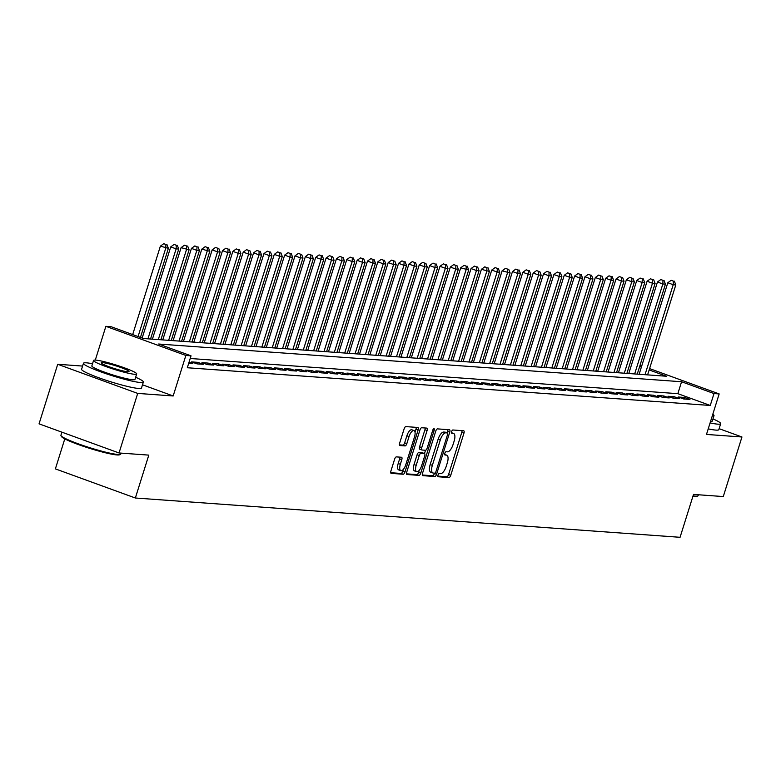 <?xml version="1.0" encoding="UTF-8"?>
<svg xmlns="http://www.w3.org/2000/svg" width="781" height="781" viewBox="0 0 781 781"><rect width="100%" height="100%" fill="white"/><g stroke="black" fill="none" stroke-linecap="round" stroke-linejoin="round"><path stroke-width="1.17" d="M438.004 475.073A1.728 0.693 110 0 0 438.121 476.752A1.728 0.693 110 0 0 438.2 476.761L448.997 477.542A2.46 0.986 110 0 0 450.754 475.278L463.943 433.182A2.46 0.986 110 0 0 463.768 430.79A2.46 0.986 110 0 0 463.66 430.77L452.863 429.989A1.728 0.693 110 0 0 451.633 431.581A1.728 0.693 110 0 0 451.76 433.25A1.728 0.693 110 0 0 451.838 433.27L453.234 433.367A7.888 3.153 110 0 1 453.585 433.445A7.888 3.153 110 0 1 454.142 441.08L453.039 444.594A7.888 3.153 110 0 1 447.445 451.838L446.039 451.74A1.728 0.693 110 0 0 444.819 453.331A1.728 0.693 110 0 0 444.936 455.001A1.728 0.693 110 0 0 445.014 455.011L446.41 455.118A7.888 3.153 110 0 1 446.771 455.186A7.888 3.153 110 0 1 447.318 462.83L446.224 466.345A7.888 3.153 110 0 1 440.621 473.589L439.225 473.491A1.728 0.693 110 0 0 438.004 475.073M396.377 456.885A2.46 0.986 110 0 0 394.63 459.15L390.93 470.963A2.46 0.986 110 0 0 391.105 473.354A2.46 0.986 110 0 0 391.213 473.374L403.211 474.243A2.46 0.986 110 0 0 404.958 471.978L418.147 429.882A2.46 0.986 110 0 0 417.981 427.49A2.46 0.986 110 0 0 417.864 427.471L405.876 426.602A2.46 0.986 110 0 0 404.119 428.867L399.647 443.13A2.46 0.986 110 0 0 399.823 445.521A2.46 0.986 110 0 0 399.94 445.541L405.066 445.912A2.46 0.986 110 0 0 406.823 443.647L409.039 436.579A6.59 2.636 110 0 1 414.008 430.575A6.59 2.636 110 0 1 414.477 436.969L405.788 464.685A6.59 2.636 110 0 1 400.809 470.679A6.59 2.636 110 0 1 400.35 464.285L401.795 459.667A2.46 0.986 110 0 0 401.629 457.285A2.46 0.986 110 0 0 401.512 457.256L396.377 456.885M119.034 452.97L39.05 423.849L57.716 364.278L137.7 393.409L119.034 452.97L148.8 455.118L135.357 498.005L680.066 537.299L693.508 494.412L723.284 496.56L741.95 436.989L706.483 434.431L719.174 393.927L714 393.556L710.261 405.466L187.303 367.744L191.033 355.833L185.858 355.462L105.874 326.331L111.058 326.702L143.479 338.515L666.447 376.237L649.157 369.94M137.7 393.409L173.167 395.967L185.858 355.462M422.541 473.247A2.46 0.986 110 0 0 422.716 475.629A2.46 0.986 110 0 0 422.824 475.658L434.822 476.517A2.46 0.986 110 0 0 436.569 474.252L449.758 432.157A2.46 0.986 110 0 0 449.592 429.775A2.46 0.986 110 0 0 449.475 429.745L437.487 428.886A2.46 0.986 110 0 0 435.739 431.151L422.541 473.247M419.016 475.385L407.018 474.516A2.46 0.986 110 0 1 406.911 474.497A2.46 0.986 110 0 1 406.735 472.105L419.934 430.009A2.46 0.986 110 0 1 421.681 427.744L426.816 428.115A2.46 0.986 110 0 1 426.924 428.134A2.46 0.986 110 0 1 427.1 430.526L421.75 447.601A2.46 0.986 110 0 0 421.916 449.983A2.46 0.986 110 0 0 422.033 450.012L425.43 450.256A2.46 0.986 110 0 0 427.187 447.991L432.752 430.214A1.728 0.693 110 0 1 434.051 428.642A1.728 0.693 110 0 1 434.177 430.321L420.764 473.12A2.46 0.986 110 0 1 419.016 475.385L416.849 474.594L406.53 473.852M741.95 436.989L719.125 428.681M683.717 398.974L689.935 399.423L684.527 397.461L678.318 397.012L683.717 398.974M673.359 398.232L679.577 398.681L674.169 396.709L667.96 396.26L673.359 398.232M663.01 397.48L669.219 397.929L663.821 395.967L657.602 395.518L663.01 397.48M652.652 396.738L658.861 397.187L653.463 395.215L647.244 394.766L652.652 396.738M642.294 395.987L648.513 396.436L643.105 394.473L636.896 394.024L642.294 395.987M631.936 395.245L638.155 395.694L632.747 393.722L626.538 393.273L631.936 395.245M621.588 394.493L627.797 394.942L622.398 392.98L616.18 392.531L621.588 394.493M611.23 393.751L617.439 394.2L612.04 392.228L605.822 391.779L611.23 393.751M600.872 392.999L607.091 393.448L601.682 391.486L595.473 391.037L600.872 392.999M590.514 392.257L596.733 392.706L591.324 390.734L585.115 390.285L590.514 392.257M580.166 391.506L586.375 391.955L580.976 389.992L574.757 389.543L580.166 391.506M569.808 390.764L576.017 391.213L570.618 389.241L564.399 388.792L569.808 390.764M559.45 390.012L565.669 390.461L560.26 388.499L554.051 388.05L559.45 390.012M549.092 389.27L555.311 389.719L549.902 387.747L543.693 387.298L549.092 389.27M538.744 388.518L544.953 388.967L539.554 386.995L533.335 386.556L538.744 388.518M528.386 387.776L534.595 388.225L529.196 386.253L522.977 385.804L528.386 387.776M518.028 387.025L524.246 387.474L518.838 385.502L512.629 385.062L518.028 387.025M507.67 386.283L513.888 386.732L508.48 384.76L502.271 384.311L507.67 386.283M497.321 385.531L503.53 385.98L498.122 384.008L491.913 383.569L497.321 385.531M486.963 384.789L493.172 385.238L487.774 383.266L481.555 382.817L486.963 384.789M476.605 384.037L482.814 384.486L477.416 382.514L471.197 382.065L476.605 384.037M466.247 383.295L472.466 383.735L467.058 381.772L460.849 381.323L466.247 383.295M455.899 382.544L462.108 382.993L456.7 381.021L450.491 380.572L455.899 382.544M445.541 381.802L451.75 382.241L446.351 380.279L440.133 379.83L445.541 381.802M435.183 381.05L441.392 381.499L435.993 379.527L429.775 379.078L435.183 381.05M424.825 380.298L431.044 380.747L425.635 378.785L419.426 378.336L424.825 380.298M414.467 379.556L420.686 380.005L415.277 378.033L409.068 377.584L414.467 379.556M404.119 378.805L410.328 379.254L404.929 377.291L398.71 376.842L404.119 378.805M393.761 378.063L399.97 378.512L394.571 376.54L388.352 376.091L393.761 378.063M383.403 377.311L389.621 377.76L384.213 375.798L378.004 375.349L383.403 377.311M373.045 376.569L379.263 377.018L373.855 375.046L367.646 374.597L373.045 376.569M362.696 375.817L368.905 376.266L363.507 374.304L357.288 373.855L362.696 375.817M352.338 375.075L358.547 375.524L353.149 373.552L346.93 373.103L352.338 375.075M341.98 374.324L348.199 374.773L342.791 372.81L336.582 372.361L341.98 374.324M331.622 373.582L337.841 374.031L332.433 372.059L326.224 371.61L331.622 373.582M321.274 372.83L327.483 373.279L322.084 371.317L315.866 370.868L321.274 372.83M310.916 372.088L317.125 372.537L311.726 370.565L305.508 370.116L310.916 372.088M300.558 371.336L306.777 371.785L301.368 369.823L295.159 369.374L300.558 371.336M290.2 370.594L296.419 371.043L291.01 369.071L284.801 368.622L290.2 370.594M279.852 369.843L286.061 370.292L280.662 368.329L274.443 367.88L279.852 369.843M269.494 369.101L275.703 369.55L270.304 367.578L264.085 367.129L269.494 369.101M259.136 368.349L265.355 368.798L259.946 366.836L253.737 366.387L259.136 368.349M248.778 367.607L254.996 368.056L249.588 366.084L243.379 365.635L248.778 367.607M238.43 366.855L244.638 367.304L239.23 365.332L233.021 364.893L238.43 366.855M228.072 366.113L234.28 366.562L228.882 364.59L222.663 364.141L228.072 366.113M217.714 365.362L223.922 365.811L218.524 363.839L212.305 363.399L217.714 365.362M207.356 364.62L213.574 365.069L208.166 363.097L201.957 362.648L207.356 364.62M197.007 363.868L203.216 364.317L197.808 362.345L191.599 361.906L197.007 363.868M188.709 363.272L192.858 363.575L189.051 362.179M710.261 405.466L677.84 393.663L190.203 358.489M64.784 438.883L55.383 468.883L135.357 498.005M82.591 366.074L57.716 364.278M95.302 360.08L105.874 326.331M714 393.556L681.569 381.743L158.611 344.021L191.033 355.833M640.078 365.118L641.797 365.752M649.577 368.583L719.174 393.927M641.377 367.109L639.649 366.474M677.84 393.663L681.569 381.743M684.527 397.461L684.049 399.003M674.169 396.709L673.691 398.251M663.821 395.967L663.333 397.509M653.463 395.215L652.975 396.758M643.105 394.473L642.626 396.016M632.747 393.722L632.268 395.264M622.398 392.98L621.91 394.522M612.04 392.228L611.552 393.77M601.682 391.486L601.204 393.028M591.324 390.734L590.846 392.277M580.976 389.992L580.488 391.535M570.618 389.241L570.13 390.783M560.26 388.499L559.772 390.041M549.902 387.747L549.424 389.289M539.554 386.995L539.066 388.547M529.196 386.253L528.708 387.796M518.838 385.502L518.35 387.054M508.48 384.76L508.001 386.302M498.122 384.008L497.643 385.56M487.774 383.266L487.285 384.808M477.416 382.514L476.927 384.057M467.058 381.772L466.579 383.315M456.7 381.021L456.221 382.563M446.351 380.279L445.863 381.821M435.993 379.527L435.505 381.069M425.635 378.785L425.157 380.327M415.277 378.033L414.799 379.576M404.929 377.291L404.441 378.834M394.571 376.54L394.083 378.082M384.213 375.798L383.735 377.34M373.855 375.046L373.377 376.588M363.507 374.304L363.019 375.846M353.149 373.552L352.661 375.095M342.791 372.81L342.312 374.353M332.433 372.059L331.954 373.601M322.084 371.317L321.596 372.859M311.726 370.565L311.238 372.107M301.368 369.823L300.88 371.365M291.01 369.071L290.532 370.614M280.662 368.329L280.174 369.872M270.304 367.578L269.816 369.12M259.946 366.836L259.458 368.378M249.588 366.084L249.11 367.626M239.23 365.332L238.752 366.885M228.882 364.59L228.394 366.133M218.524 363.839L218.036 365.391M208.166 363.097L207.687 364.639M197.808 362.345L197.329 363.897M173.167 395.967L142.493 384.799M105.923 380.23A19.584 2.031 17.4 0 0 115.237 383.149M444.926 454.571A7.888 3.153 110 0 0 444.653 454.425L446.771 455.186M451.74 432.82A7.888 3.153 110 0 0 451.477 432.674L453.585 433.445M437.838 476.107L446.839 476.761A2.46 0.986 110 0 0 448.587 474.497L461.786 432.391A2.46 0.986 110 0 0 461.991 430.653M447.132 432.859L447.601 431.376A2.46 0.986 110 0 0 447.816 429.628M422.336 474.994L432.654 475.736A2.46 0.986 110 0 0 434.412 473.471L434.509 473.149M434.724 473.169A1.728 0.693 110 0 0 435.954 471.578L447.533 434.626A1.728 0.693 110 0 0 447.415 432.957A1.728 0.693 110 0 0 447.337 432.938L445.863 432.83A7.888 3.153 110 0 0 440.259 440.084L432.352 465.339A7.888 3.153 110 0 0 432.899 472.983A7.888 3.153 110 0 0 433.26 473.061L434.724 473.169M445.316 432.205A1.728 0.693 110 0 0 445.248 432.166A1.728 0.693 110 0 0 445.17 432.157L447.337 432.938M431.092 472.271A7.888 3.153 110 0 1 430.741 472.202A7.888 3.153 110 0 1 430.185 464.558L438.102 439.293A7.888 3.153 110 0 1 443.696 432.049L445.17 432.157M421.818 449.934L419.866 449.221A2.46 0.986 110 0 1 419.758 449.202A2.46 0.986 110 0 1 419.582 446.81L424.932 429.735A2.46 0.986 110 0 0 425.147 427.988M425.518 450.256L424.493 453.546M419.221 470.357L418.606 472.329L420.764 473.12M416.195 465.31A6.59 2.636 110 0 0 416.654 471.704A6.59 2.636 110 0 0 421.633 465.701L424.688 455.938A2.46 0.986 110 0 0 424.522 453.556A2.46 0.986 110 0 0 424.405 453.527L420.998 453.283A2.46 0.986 110 0 0 419.251 455.548L416.195 465.31L414.028 464.529A6.59 2.636 110 0 0 414.496 470.914L416.654 471.704M422.453 452.814A2.46 0.986 110 0 0 422.355 452.765A2.46 0.986 110 0 0 422.248 452.746L424.405 453.527M414.028 464.529L417.093 454.757A2.46 0.986 110 0 1 418.841 452.492L422.248 452.746M416.849 474.594A2.46 0.986 110 0 0 418.606 472.329M400.809 470.679L398.652 469.889A6.59 2.636 110 0 1 398.193 463.504L399.638 458.886A2.46 0.986 110 0 0 399.843 457.139M414.008 430.575L411.851 429.794A6.59 2.636 110 0 0 406.872 435.788L409.039 436.579M399.442 444.877L402.908 445.131A2.46 0.986 110 0 0 404.656 442.866L406.872 435.788M415.023 432.186L415.99 429.091A2.46 0.986 110 0 0 416.205 427.344M390.715 472.71L401.043 473.452A2.46 0.986 110 0 0 402.801 471.187L403.377 469.332M647.605 374.88L675.799 284.909L673.212 284.723L667.804 282.751L639.131 374.265M673.339 281.092L671.172 280.301L673.339 281.092L673.212 284.723L645.018 374.695M674.374 281.16L675.799 284.909M667.804 282.751L671.172 280.301M693.05 495.867A31.377 3.251 17.4 0 0 695.207 496.111A31.377 3.251 17.4 0 0 697.872 495.925L696.935 496.404A30.625 3.173 -162.6 0 1 694.338 496.589A30.625 3.173 -162.6 0 1 692.874 496.443M697.872 495.925A31.377 3.251 17.4 0 0 698.136 495.652L698.409 494.763M710.095 422.911A31.377 3.251 17.4 0 0 717.759 424.151A31.377 3.251 17.4 0 0 720.687 423.692A31.377 3.251 17.4 0 0 712.975 418.909M708.23 428.867A31.377 3.251 17.4 0 0 715.894 430.106A31.377 3.251 17.4 0 0 718.813 429.648L720.687 423.692M712.282 415.941A22.59 2.343 17.4 0 0 714.019 415.59L712.301 421.066A22.59 2.343 -162.6 0 1 710.564 421.418M714.019 415.59A22.59 2.343 17.4 0 0 712.789 414.311M120.538 454.278L119.6 454.767A30.625 3.173 -162.6 0 1 117.004 454.942A30.625 3.173 -162.6 0 1 85.188 446.917A30.625 3.173 -162.6 0 1 61.465 436.54L60.977 435.613A31.377 3.251 17.4 0 0 85.275 446.244A31.377 3.251 17.4 0 0 117.882 454.464A31.377 3.251 17.4 0 0 120.538 454.278A31.377 3.251 17.4 0 0 120.801 454.005L121.084 453.117M92.529 363.751A31.377 3.251 17.4 0 0 86.388 362.823A31.377 3.251 17.4 0 0 83.46 363.282A31.377 3.251 17.4 0 0 106.294 373.777A31.377 3.251 17.4 0 0 140.434 382.505A31.377 3.251 17.4 0 0 143.353 382.046A31.377 3.251 17.4 0 0 135.65 377.262M83.46 363.282L81.595 369.237A31.377 3.251 17.4 0 0 104.429 379.732A31.377 3.251 17.4 0 0 138.559 388.46A31.377 3.251 17.4 0 0 141.488 388.011L143.353 382.046M136.685 373.943L134.967 379.42A22.59 2.343 -162.6 0 1 132.868 379.751A22.59 2.343 -162.6 0 1 108.286 373.464A22.59 2.343 -162.6 0 1 91.846 365.908L93.564 360.431A22.59 2.343 17.4 0 0 110.004 367.988A22.59 2.343 17.4 0 0 134.586 374.275A22.59 2.343 17.4 0 0 136.685 373.943A22.59 2.343 17.4 0 0 120.245 366.387A22.59 2.343 17.4 0 0 95.672 360.1A22.59 2.343 17.4 0 0 93.564 360.431M102.594 362.618A14.556 1.513 17.4 0 0 101.227 362.833A14.556 1.513 17.4 0 0 111.829 367.705A14.556 1.513 17.4 0 0 127.664 371.756A14.556 1.513 17.4 0 0 129.021 371.541A14.556 1.513 17.4 0 0 118.429 366.67A14.556 1.513 17.4 0 0 102.594 362.618M61.875 432.157L60.918 435.242A31.377 3.251 17.4 0 0 60.977 435.613M637.247 374.128L665.441 284.157L662.854 283.972L657.456 282.009L628.773 373.523M662.981 280.34L660.824 279.559L662.981 280.34L662.854 283.972L634.66 373.943M664.016 280.418L665.441 284.157M657.456 282.009L660.824 279.559M626.899 373.386L655.093 283.415L652.496 283.23L647.098 281.258L618.415 372.771M652.623 279.598L650.466 278.807L652.623 279.598L652.496 283.23L624.302 373.201M653.658 279.666L655.093 283.415M647.098 281.258L650.466 278.807M616.541 372.635L644.735 282.663L642.148 282.478L636.74 280.516L608.057 372.029M642.275 278.846L640.108 278.065L642.275 278.846L642.148 282.478L613.954 372.449M643.31 278.924L644.735 282.663M636.74 280.516L640.108 278.065M606.183 371.893L634.377 281.921L631.79 281.736L626.382 279.764L597.709 371.278M631.917 278.104L629.75 277.314L631.917 278.104L631.79 281.736L603.596 371.707M632.952 278.173L634.377 281.921M626.382 279.764L629.75 277.314M595.825 371.141L624.019 281.17L621.432 280.984L616.033 279.022L587.351 370.536M621.559 277.353L619.401 276.562L621.559 277.353L621.432 280.984L593.238 370.955M622.594 277.431L624.019 281.17M616.033 279.022L619.401 276.562M585.467 370.399L613.671 280.428L611.074 280.242L605.675 278.27L576.993 369.784M611.201 276.611L609.043 275.82L611.201 276.611L611.074 280.242L582.88 370.214M612.236 276.679L613.671 280.428M605.675 278.27L609.043 275.82M575.119 369.647L603.313 279.676L600.726 279.491L595.317 277.528L566.635 369.042M600.853 275.859L598.685 275.068L600.853 275.859L600.726 279.491L572.532 369.462M601.887 275.937L603.313 279.676M595.317 277.528L598.685 275.068M564.761 368.905L592.955 278.934L590.368 278.749L584.959 276.777L556.287 368.29M590.495 275.117L588.327 274.326L590.495 275.117L590.368 278.749L562.174 368.72M591.529 275.185L592.955 278.934M584.959 276.777L588.327 274.326M554.403 368.154L582.597 278.182L580.01 277.997L574.611 276.025L545.929 367.548M580.137 274.365L577.979 273.575L580.137 274.365L580.01 277.997L551.816 367.968M581.171 274.443L582.597 278.182M574.611 276.025L577.979 273.575M544.045 367.412L572.248 277.44L569.652 277.255L564.253 275.283L535.571 366.797M569.779 273.623L567.621 272.833L569.779 273.623L569.652 277.255L541.458 367.216M570.813 273.692L572.248 277.44M564.253 275.283L567.621 272.833M533.696 366.66L561.89 276.689L559.303 276.503L553.895 274.531L525.213 366.045M559.43 272.872L557.263 272.081L559.43 272.872L559.303 276.503L531.109 366.474M560.465 272.95L561.89 276.689M553.895 274.531L557.263 272.081M523.338 365.918L551.532 275.947L548.945 275.761L543.537 273.789L514.864 365.303M549.072 272.13L546.905 271.339L549.072 272.13L548.945 275.761L520.751 365.723M550.107 272.198L551.532 275.947M543.537 273.789L546.905 271.339M512.98 365.166L541.174 275.195L538.587 275.01L533.189 273.038L504.506 364.551M538.714 271.378L536.557 270.587L538.714 271.378L538.587 275.01L510.393 364.981M539.749 271.456L541.174 275.195M533.189 273.038L536.557 270.587M502.622 364.424L530.826 274.453L528.229 274.268L522.831 272.296L494.148 363.809M528.356 270.626L526.199 269.845L528.356 270.626L528.229 274.268L500.035 364.229M529.391 270.704L530.826 274.453M522.831 272.296L526.199 269.845M492.274 363.673L520.468 273.701L517.881 273.516L512.473 271.544L483.79 363.058M517.998 269.884L515.841 269.094L517.998 269.884L517.881 273.516L489.677 363.487M519.043 269.962L520.468 273.701M512.473 271.544L515.841 269.094M481.916 362.931L510.11 272.959L502.115 270.802L473.442 362.316M507.65 269.133L505.483 268.352L507.65 269.133L507.523 272.764L479.329 362.735M508.685 269.211L510.11 272.959M502.115 270.802L505.483 268.352M471.558 362.179L499.752 272.208L497.165 272.022L491.757 270.05L463.084 361.564M497.292 268.391L495.134 267.6L497.292 268.391L497.165 272.022L468.971 361.993M498.327 268.469L499.752 272.208M491.757 270.05L495.134 267.6M461.2 361.427L489.394 271.466L481.408 269.308L452.726 360.822M486.934 267.639L484.776 266.858L486.934 267.639L486.807 271.271L458.613 361.242M487.969 267.717L489.394 271.466M481.408 269.308L484.776 266.858M450.852 360.685L479.046 270.714L476.459 270.529L471.05 268.557L442.368 360.07M476.576 266.897L474.418 266.106L476.576 266.897L476.459 270.529L448.255 360.5M477.621 266.975L479.046 270.714M471.05 268.557L474.418 266.106M440.494 359.934L468.688 269.972L460.692 267.815L432.02 359.328M466.228 266.145L464.06 265.364L466.228 266.145L466.101 269.777L437.907 359.748M467.263 266.223L468.688 269.972M460.692 267.815L464.06 265.364M430.136 359.192L458.33 269.22L455.743 269.035L450.334 267.063L421.662 358.577M455.87 265.403L453.712 264.613L455.87 265.403L455.743 269.035L427.549 359.006M456.905 265.481L458.33 269.22M450.334 267.063L453.712 264.613M419.778 358.44L447.972 268.469L445.385 268.283L439.986 266.321L411.304 357.835M445.512 264.652L443.354 263.871L445.512 264.652L445.385 268.283L417.191 358.254M446.547 264.73L447.972 268.469M439.986 266.321L443.354 263.871M409.429 357.698L437.624 267.727L435.027 267.541L429.628 265.569L400.946 357.083M435.154 263.91L432.996 263.119L435.154 263.91L435.027 267.541L406.833 357.513M436.188 263.978L437.624 267.727M429.628 265.569L432.996 263.119M399.071 356.946L427.266 266.975L424.679 266.79L419.27 264.827L390.598 356.341M424.805 263.158L422.638 262.377L424.805 263.158L424.679 266.79L396.484 356.761M425.84 263.236L427.266 266.975M419.27 264.827L422.638 262.377M388.713 356.204L416.908 266.233L414.32 266.048L408.912 264.076L380.24 355.589M414.447 262.416L412.28 261.625L414.447 262.416L414.32 266.048L386.126 356.019M415.482 262.484L416.908 266.233M408.912 264.076L412.28 261.625M378.355 355.453L406.55 265.481L403.962 265.296L398.564 263.334L369.882 354.847M404.089 261.664L401.932 260.883L404.089 261.664L403.962 265.296L375.768 355.267M405.124 261.742L406.55 265.481M398.564 263.334L401.932 260.883M368.007 354.711L396.201 264.739L393.604 264.554L388.206 262.582L359.524 354.096M393.731 260.922L391.574 260.132L393.731 260.922L393.604 264.554L365.41 354.525M394.766 260.991L396.201 264.739M388.206 262.582L391.574 260.132M357.649 353.959L385.843 263.988L383.256 263.802L377.848 261.84L349.166 353.354M383.383 260.171L381.216 259.39L383.383 260.171L383.256 263.802L355.062 353.773M384.418 260.249L385.843 263.988M377.848 261.84L381.216 259.39M347.291 353.217L375.485 263.246L372.898 263.06L367.49 261.088L338.817 352.602M373.025 259.429L370.858 258.638L373.025 259.429L372.898 263.06L344.704 353.032M374.06 259.497L375.485 263.246M367.49 261.088L370.858 258.638M336.933 352.465L365.127 262.494L362.54 262.309L357.142 260.346L328.459 351.86M362.667 258.677L360.51 257.896L362.667 258.677L362.54 262.309L334.346 352.28M363.702 258.755L365.127 262.494M357.142 260.346L360.51 257.896M326.575 351.723L354.779 261.752L352.182 261.567L346.784 259.595L318.101 351.108M352.309 257.935L350.152 257.144L352.309 257.935L352.182 261.567L323.988 351.538M353.344 258.003L354.779 261.752M346.784 259.595L350.152 257.144M316.227 350.972L344.421 261L341.834 260.815L336.426 258.853L307.743 350.366M341.961 257.183L339.794 256.402L341.961 257.183L341.834 260.815L313.64 350.786M342.996 257.261L344.421 261M336.426 258.853L339.794 256.402M305.869 350.23L334.063 260.258L331.476 260.073L326.067 258.101L297.395 349.615M331.603 256.441L329.436 255.651L331.603 256.441L331.476 260.073L303.282 350.044M332.638 256.51L334.063 260.258M326.067 258.101L329.436 255.651M295.511 349.478L323.705 259.507L321.118 259.321L315.719 257.359L287.037 348.873M321.245 255.69L319.087 254.909L321.245 255.69L321.118 259.321L292.924 349.292M322.28 255.768L323.705 259.507M315.719 257.359L319.087 254.909M285.153 348.736L313.357 258.765L310.76 258.579L305.361 256.607L276.679 348.121M310.887 254.948L308.729 254.157L310.887 254.948L310.76 258.579L282.566 348.551M311.922 255.016L313.357 258.765M305.361 256.607L308.729 254.157M274.805 347.984L302.999 258.013L300.412 257.828L295.003 255.865L266.321 347.379M300.539 254.196L298.371 253.405L300.539 254.196L300.412 257.828L272.218 347.799M301.573 254.274L302.999 258.013M295.003 255.865L298.371 253.405M264.447 347.242L292.641 257.271L290.054 257.086L284.645 255.114L255.973 346.627M290.181 253.454L288.013 252.663L290.181 253.454L290.054 257.086L261.86 347.057M291.215 253.522L292.641 257.271M284.645 255.114L288.013 252.663M254.089 346.491L282.283 256.519L279.696 256.334L274.297 254.362L245.615 345.885M279.823 252.702L277.665 251.912L279.823 252.702L279.696 256.334L251.502 346.305M280.857 252.78L282.283 256.519M274.297 254.362L277.665 251.912M243.731 345.749L271.934 255.777L269.338 255.592L263.939 253.62L235.257 345.134M269.465 251.96L267.307 251.17L269.465 251.96L269.338 255.592L241.144 345.563M270.499 252.029L271.934 255.777M263.939 253.62L267.307 251.17M233.382 344.997L261.576 255.026L258.989 254.84L253.581 252.868L224.899 344.382M259.107 251.209L256.949 250.418L259.107 251.209L258.989 254.84L230.785 344.811M260.151 251.287L261.576 255.026M253.581 252.868L256.949 250.418M223.024 344.255L251.218 254.284L248.631 254.098L243.223 252.126L214.55 343.64M248.758 250.467L246.591 249.676L248.758 250.467L248.631 254.098L220.437 344.06M249.793 250.535L251.218 254.284M243.223 252.126L246.591 249.676M212.666 343.503L240.86 253.532L238.273 253.347L232.865 251.375L204.192 342.888M238.4 249.715L236.243 248.924L238.4 249.715L238.273 253.347L210.079 343.318M239.435 249.793L240.86 253.532M232.865 251.375L236.243 248.924M202.308 342.761L230.502 252.79L227.915 252.605L222.517 250.633L193.834 342.146M228.042 248.963L225.885 248.182L228.042 248.963L227.915 252.605L199.721 342.566M229.077 249.041L230.502 252.79M222.517 250.633L225.885 248.182M191.96 342.01L220.154 252.038L217.567 251.853L212.159 249.881L183.476 341.395M217.684 248.221L215.527 247.431L217.684 248.221L217.567 251.853L189.363 341.824M218.729 248.299L220.154 252.038M212.159 249.881L215.527 247.431M181.602 341.268L209.796 251.297L201.801 249.139L173.128 340.653M207.336 247.47L205.169 246.689L207.336 247.47L207.209 251.101L179.015 341.072M208.371 247.548L209.796 251.297M201.801 249.139L205.169 246.689M171.244 340.516L199.438 250.545L196.851 250.359L191.443 248.387L162.77 339.901M196.978 246.728L194.82 245.937L196.978 246.728L196.851 250.359L168.657 340.331M198.013 246.806L199.438 250.545M191.443 248.387L194.82 245.937M160.886 339.774L189.08 249.803L181.094 247.645L152.412 339.159M186.62 245.976L184.462 245.195L186.62 245.976L186.493 249.608L158.299 339.579M187.655 246.054L189.08 249.803M181.094 247.645L184.462 245.195M150.538 339.022L178.732 249.051L176.135 248.866L170.736 246.894L142.171 338.036M176.262 245.234L174.104 244.443L176.262 245.234L176.135 248.866L147.941 338.837M177.297 245.312L178.732 249.051M170.736 246.894L174.104 244.443M140.453 337.412L168.374 248.309L160.378 246.152L132.672 334.58M165.914 244.482L163.746 243.701L165.914 244.482L165.787 248.114L138.071 336.543M166.949 244.56L168.374 248.309M160.378 246.152L163.746 243.701M444.662 454.474L446.41 455.118M451.477 432.723L453.234 433.367M461.786 432.391L463.943 433.182M448.587 474.497L450.754 475.278M446.839 476.761L448.997 477.542M447.601 431.376L449.758 432.157M434.412 473.471L436.569 474.252M432.654 475.736L434.822 476.517M443.696 432.049L445.863 432.83M438.102 439.293L440.259 440.084M430.185 464.558L432.352 465.339M424.932 429.735L427.1 430.526M419.582 446.81L421.75 447.601M432.889 429.843L434.177 430.321M418.841 452.492L420.998 453.283M417.093 454.757L419.251 455.548M399.638 458.886L401.795 459.667M398.193 463.504L400.35 464.285M404.656 442.866L406.823 443.647M402.908 445.131L405.066 445.912M415.99 429.091L418.147 429.882M402.801 471.187L404.958 471.978M401.043 473.452L403.211 474.243M445.248 432.166L447.415 432.957M430.741 472.202L432.899 472.983M419.758 449.202L421.916 449.983M422.355 452.765L424.522 453.556"/></g></svg>
